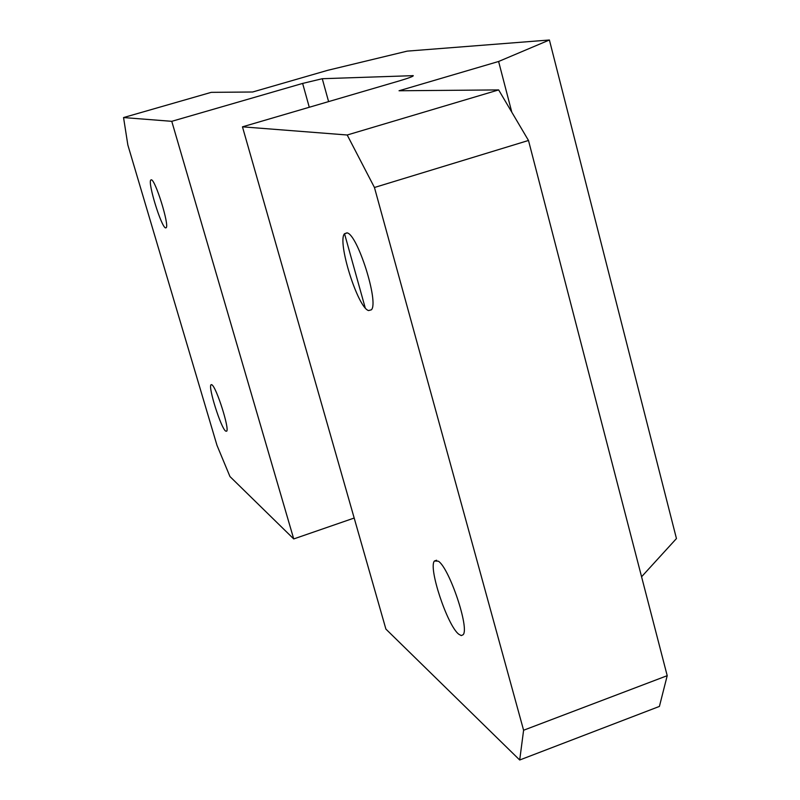 <?xml version="1.0" encoding="UTF-8"?>
<svg xmlns="http://www.w3.org/2000/svg" width="800" height="800" viewBox="0 0 800 800"><rect width="100%" height="100%" fill="white"/><g stroke="black" fill="none" stroke-linecap="round" stroke-linejoin="round"><path stroke-width="1.2" d="M458.72 634.19L461.28 635.59L463.11 634.74C469.71 628.55 449.39 568.16 438.39 561.2L434.44 561C428.09 567.46 447.29 625.4 458.72 634.19M368.56 310.57L371.39 309.81C379.17 302.42 357.28 233.55 346.92 232.86L344.5 233.75C337 241.57 357.74 307.72 368.56 310.57M165.55 227.89L166.21 227.72C169.49 225.24 155.36 179.66 151.35 179.81L150.79 180.02C147.61 182.73 161.33 227.2 165.55 227.89M225.61 431.08L226.67 431.2C229.68 428.99 216.46 387.35 211.94 384.83L210.98 384.79C208.06 387.19 220.9 427.8 225.61 431.08M242.46 126.83L385.9 629.1L519.7 760L523.6 730.24L374.45 187.49L347.2 135L498.65 89.92L399.04 90.76L498.61 61.48L549.4 40L407.19 51.13L327.71 70.31L252.65 92L211.24 92.35L123.55 117.56L171.77 121.32L302.63 83.42L322.27 78.72L413.26 75.65C413.52 76.29 408.88 78.04 399.34 80.89L242.46 126.83L347.2 135M523.6 730.24L667.21 675.68L528.49 140.47L374.45 187.49M123.55 117.56L127.85 145L216.99 445.36L229.96 476.55L293.73 538.93L171.77 121.32M293.73 538.93L354.18 518.04M549.4 40L676.45 538.56L641.57 576.77M511.8 112.19L498.61 61.48M667.21 675.68L659.41 706.42L519.7 760M498.65 89.92L528.49 140.47M412.72 76.27L412.54 75.58M328.6 101.61L322.27 78.72M365.19 307.79L344.53 233.7M309.28 107.27L302.63 83.42M211.55 384.61L210.98 384.79M151.41 179.83L150.79 180.02M347.15 232.93L344.5 233.75M436.63 560.23L434.44 561"/></g></svg>
